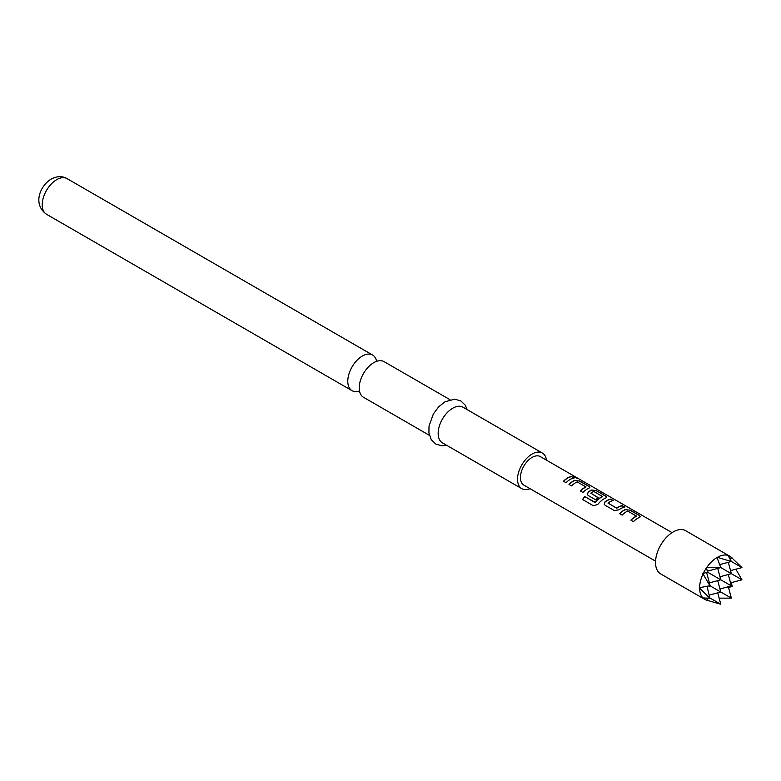 <?xml version="1.0" encoding="UTF-8"?>
<svg xmlns="http://www.w3.org/2000/svg" width="781" height="781" viewBox="0 0 781 781"><rect width="100%" height="100%" fill="white"/><g stroke="black" fill="none" stroke-linecap="round" stroke-linejoin="round"><path stroke-width="1.17" d="M577.169 478.177L576.798 477.962C573.937 476.4 573.088 476.185 574.23 477.328M574.318 477.093C577.335 478.362 578.204 478.577 576.925 477.747C574.045 476.176 573.176 475.961 574.318 477.093L573.596 476.381M577.735 478.275L576.925 477.747M359.494 390.969A20.579 11.881 -60 0 1 352.046 390.676A20.579 11.881 -60 0 1 348.892 374.187A20.579 11.881 -60 0 1 362.335 356.048A20.579 11.881 -60 0 1 372.625 355.033A20.579 11.881 -60 0 1 376.608 361.339M719.789 564.575L731.367 561.48L716.909 557.204L720.785 567.582L706.327 567.387L707.596 572.19L702.802 573.498L709.88 585.721L699.278 587.751L709.88 598.217L702.802 597.934L706.473 600.111M707.069 600.433L705.585 599.769A24.943 14.4 -60 0 1 704.784 599.369L660.697 573.908A24.943 14.4 -60 0 1 656.87 553.924A24.943 14.4 -60 0 1 673.163 531.949A24.943 14.4 -60 0 1 685.64 530.709L729.727 556.17A24.943 14.4 -60 0 1 730.479 556.658L731.787 557.614M704.784 599.369A24.943 14.4 -60 0 1 703.3 598.275M702.998 597.992A24.943 14.4 -60 0 1 699.62 588.181M699.62 587.722A24.943 14.4 -60 0 1 702.998 574.015M703.3 573.381A24.943 14.4 -60 0 1 706.473 567.875M706.873 567.299A24.943 14.4 -60 0 1 717.056 557.517M449.973 399.687L384.047 361.632A20.579 11.881 120 0 0 373.767 362.648A20.579 11.881 120 0 0 370.877 364.649A20.579 11.881 120 0 0 359.504 384.359A20.579 11.881 120 0 0 363.477 397.275L429.394 435.329M546.475 460.155A20.579 11.881 120 0 0 542.356 453.029L462.996 407.213A20.579 11.881 120 0 0 452.707 408.229A20.579 11.881 120 0 0 439.264 426.358A20.579 11.881 120 0 0 442.417 442.847L521.786 488.672A20.579 11.881 120 0 0 530.016 488.672M542.356 453.029A20.579 11.881 120 0 0 532.066 454.054A20.579 11.881 120 0 0 518.633 472.183A20.579 11.881 120 0 0 521.786 488.672M625.493 509.437A16.46 9.509 -60 0 0 623.707 510.315A16.46 9.509 -60 0 0 619.548 513.605L622.145 515.099A16.46 9.509 -60 0 1 626.294 511.809A16.46 9.509 -60 0 1 627.748 511.077L636.476 516.124A16.46 9.509 -60 0 0 635.031 516.846A16.46 9.509 -60 0 0 630.872 520.136L633.459 521.64A16.46 9.509 -60 0 1 637.618 518.35A16.46 9.509 -60 0 1 639.405 517.471L640.352 516.7L639.327 515.44L630.247 510.198L625.464 509.661A16.216 9.362 -60 0 0 619.684 513.683M610.976 499.079A16.46 9.509 -60 0 0 606.857 500.582A16.46 9.509 -60 0 0 605.031 501.802L604.182 504.214L605.119 505.268L614.188 510.51L618.942 509.837A16.46 9.509 -60 0 1 620.768 508.616A16.46 9.509 -60 0 1 624.888 507.113L622.242 505.834A16.216 9.362 -60 0 0 616.717 508.275L607.96 503.052A16.46 9.509 -60 0 1 609.444 502.085A16.46 9.509 -60 0 1 613.573 500.572L610.918 499.303A16.216 9.362 -60 0 0 605.06 501.988L604.211 504.282M597.826 504.399A16.46 9.509 -60 0 1 603.918 498.893A16.46 9.509 -60 0 1 605.705 498.014L606.652 497.243L605.617 495.984L596.547 490.741L591.793 489.98A16.46 9.509 -60 0 0 589.997 490.858A16.46 9.509 -60 0 0 588.181 492.079L587.332 494.49L588.259 495.544L595.698 499.83A16.46 9.509 -60 0 1 598.197 497.634L590.827 493.153A16.46 9.509 -60 0 1 592.31 492.186A16.46 9.509 -60 0 1 593.755 491.454L602.483 496.501A16.46 9.509 -60 0 0 601.038 497.233A16.46 9.509 -60 0 0 595.239 502.359L584.657 496.521A16.46 9.509 -60 0 0 582.597 499.518L593.482 505.805L597.826 504.399M598.07 497.731L590.827 493.153M574.943 480.256A16.46 9.509 -60 0 0 573.147 481.125A16.46 9.509 -60 0 0 568.988 484.415L571.585 485.909A16.46 9.509 -60 0 1 575.743 482.619A16.46 9.509 -60 0 1 577.188 481.897L585.916 486.934A16.46 9.509 -60 0 0 584.471 487.666A16.46 9.509 -60 0 0 580.312 490.946L582.909 492.45A16.46 9.509 -60 0 1 587.058 489.16A16.46 9.509 -60 0 1 588.854 488.281L589.801 487.51L588.767 486.251L579.697 481.018L574.914 480.471A16.216 9.362 -60 0 0 569.124 484.493M571.741 476.42A16.46 9.509 -60 0 0 567.621 477.933A16.46 9.509 -60 0 0 563.462 481.223L566.049 482.717A16.46 9.509 -60 0 1 570.208 479.427A16.46 9.509 -60 0 1 574.338 477.923L571.682 476.654A16.216 9.362 -60 0 0 563.599 481.301M672.031 532.642L540.306 456.592A16.46 9.509 120 0 0 532.066 457.412A16.46 9.509 120 0 0 521.317 471.919A16.46 9.509 120 0 0 523.836 485.108L655.562 561.158M607.96 503.052L616.687 508.089A16.46 9.509 -60 0 1 618.171 507.123A16.46 9.509 -60 0 1 622.301 505.61M636.476 515.948L636.456 516.339A16.216 9.362 -60 0 0 631.009 520.214M602.483 496.325L602.463 496.716A16.216 9.362 -60 0 0 595.327 502.486L595.239 502.359M585.916 486.758L585.896 487.149A16.216 9.362 -60 0 0 580.449 491.024M730.547 570.638L741.95 567.582L731.514 557.546M730.547 582.86L741.95 579.805L735.858 569.222M731.211 557.263L728.038 555.428A24.943 14.4 -60 0 1 729.727 556.17M717.729 592.847L720.785 604.24L709.46 597.709M719.155 598.148L731.367 598.139L709.88 585.721M728.312 586.736L731.367 598.139M728.038 555.428L731.367 561.48L741.95 567.582M728.038 587.663L732.207 586.404L707.596 572.19M729.845 558.61L732.207 557.976M709.88 598.217L707.098 586.551M706.961 598.256L707.596 600.609M706.873 600.228L720.785 604.24M707.342 571.184L720.785 567.582L741.95 579.805M731.28 561.148L730.625 561.051M717.456 557.292A24.943 14.4 -60 0 1 727.638 555.311M732.207 586.404L731.211 582.157M720.59 566.85L720.463 567.397M709.46 586.111L710.202 585.916L706.6 572.473M717.729 568.402L720.785 579.805L709.382 582.86M709.382 595.083L720.785 592.027L717.729 580.625M728.312 562.291L731.367 573.693L719.965 576.749M728.312 574.513L731.367 585.916L719.965 588.972M573.976 477.982L571.682 476.654M579.697 481.018L574.914 480.471M588.767 486.251L579.629 481.242M589.762 487.627L588.708 486.475M606.612 497.36L605.617 495.984M605.558 496.208L596.547 490.741M596.489 490.966L591.793 489.98M591.764 490.195A16.216 9.362 -60 0 0 588.2 492.264L588.181 492.079M588.2 492.264L587.361 494.558M595.015 502.573L584.657 496.521M582.724 499.586A16.216 9.362 -60 0 1 584.754 496.648M624.536 507.162L622.242 505.834M613.212 500.631L610.918 499.303M630.247 510.198L625.464 509.661M639.327 515.44L630.189 510.432M640.313 516.817L639.258 515.665M46.469 214.248C32.304 203.968 40.221 185.693 51.146 179.074C57.081 176.037 62.373 175.881 67.049 178.615A20.579 11.881 120 0 0 56.759 179.63A20.579 11.881 120 0 0 43.316 197.759A20.579 11.881 120 0 0 46.469 214.248L352.046 390.676M446.625 445.277L441.968 445.824L435.827 444.086L431.258 439.654L428.915 432.938L429.013 426.094L433.367 413.93L438.785 406.696L444.975 401.785L454.718 399.15L460.819 400.917L465.251 405.202L467.194 409.635M67.049 178.615L372.625 355.033"/></g></svg>
